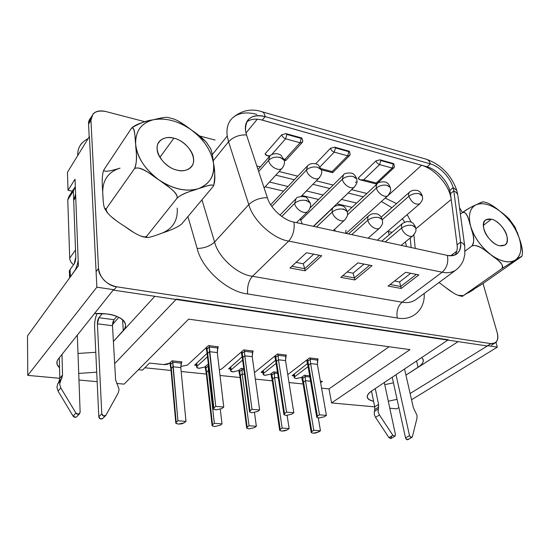 <?xml version="1.0" encoding="UTF-8"?>
<svg xmlns="http://www.w3.org/2000/svg" width="550" height="550" viewBox="0 0 550 550"><rect width="100%" height="100%" fill="white"/><g stroke="black" fill="none" stroke-linecap="round" stroke-linejoin="round"><path stroke-width="0.82" d="M371.484 391.091L374.722 406.835L378.565 404.394L375.272 388.561L378.565 404.394L374.722 406.835L371.484 391.091M391.49 436.927L390.768 438.584L388.939 437.635L392.899 435.332L379.418 414.961L378.104 411.847L378.565 407.158L374.715 409.585L374.722 406.835L374.715 409.585L378.565 407.158L378.565 404.394L378.104 411.847L379.418 414.961L392.899 435.332L394.735 436.288L395.45 434.631L384.299 382.532L395.45 434.631L394.962 436.191L392.899 435.332L388.939 437.635L375.54 417.361L374.241 414.26L374.715 409.585L374.241 414.26L375.54 417.361L388.939 437.635L390.995 438.487L394.962 436.191M379.418 414.961L375.54 417.361L379.418 414.961M378.104 409.062L374.248 411.489L378.104 409.062M392.226 377.238L405.529 437.896L409.523 435.627L396.007 374.715L409.523 435.627L405.529 437.896L392.226 377.238M408.389 438.962L406.966 439.677L405.529 437.896C406.065 439.361 406.862 439.945 407.908 439.643L411.916 437.381C410.864 437.676 410.066 437.092 409.523 435.627L410.967 437.415L412.39 436.7L411.916 437.381M412.39 436.7L417.003 418.151L416.969 415.236L413.332 407.619L404.546 369.009L413.332 407.619L416.969 415.236L417.003 418.151L412.39 436.7M75.79 257.07L73.679 200.358L75.611 194.033L73.679 200.358L75.728 197.202L73.679 200.358L75.79 257.07C75.769 259.827 75.233 262.089 74.174 263.863L75.79 257.07M74.174 263.863L70.091 269.562L70.324 276.746L74.436 271.081C75.976 268.971 77.22 265.485 78.176 260.618C77.33 265.189 76.086 268.675 74.436 271.081L69.864 277.537L70.324 276.746L70.091 269.562L74.174 263.863M102.362 313.541L98.89 317.721L113.988 319.694L116.813 316.408L113.988 319.694L98.89 317.721L102.362 313.541M70.249 274.299C69.032 272.642 68.977 271.061 70.091 269.562L69.438 272.841L69.602 277.894M59.29 357.796L59.812 378.249L62.542 375.045L61.992 354.406L62.542 375.045L59.812 378.249L59.29 357.796M59.001 381.59L59.812 378.249L59.001 381.59L61.737 378.4L62.542 375.045L59.634 384.079L60.789 387.901L75.941 413.078L78.533 414.294L80.135 412.28L77.33 335.122L80.135 412.28L79.454 413.854C78.189 414.666 77.021 414.404 75.941 413.078L73.081 416.089L58.039 391.057L56.904 387.255L57.722 383.879L59.001 381.59L57.722 383.879L56.904 387.255L58.039 391.057L73.081 416.089C74.154 417.402 75.316 417.656 76.581 416.852L75.659 417.285L73.081 416.089L75.941 413.078L60.789 387.901L58.039 391.057L60.789 387.901L59.634 384.079L60.452 380.696L57.722 383.879L61.737 378.4L59.001 381.59M94.6 327.154L98.808 416.763L101.784 413.813L97.398 323.812C97.384 321.241 97.886 319.213 98.89 317.721L97.398 323.812L101.784 413.813L98.808 416.763L94.6 327.154C94.476 322.163 95.301 317.597 97.075 313.466C95.26 317.873 94.435 322.431 94.6 327.154M102.733 418.419L100.526 418.969L98.808 416.763C99.406 418.853 100.636 419.478 102.499 418.653L102.733 418.419M105.937 415.188L105.49 415.717C103.627 416.543 102.389 415.91 101.784 413.813L103.517 416.027L105.937 415.188L118.319 392.789L119.089 389.263L115.624 379.974L112.489 325.724L97.398 323.812L112.489 325.724L113.988 319.694L112.833 322.293L112.489 325.724L115.624 379.974L119.089 389.263L118.319 392.789L105.937 415.188M262.893 372.543L261.037 372.343L275.536 360.264L261.037 372.343L262.893 372.543M230.443 369.057L228.573 368.851L242.117 356.833L228.573 368.851L230.443 369.057M196.474 365.399L194.611 365.2L207.075 353.348L194.611 365.2L196.474 365.399M144.843 367.771L171.043 370.459L144.843 367.771M181.17 371.498L206.367 374.076L181.17 371.498M220.007 375.478L240.082 377.534L220.007 375.478M255.344 379.094L272.305 380.834L255.344 379.094M289.025 382.546L303.126 383.989L289.025 382.546M293.941 375.884L292.098 375.684L307.45 363.605L292.098 375.684L293.941 375.884M300.623 218.577L300.699 220.296L342.347 179.245L343.441 174.893L342.347 179.245C345.421 176.688 349.009 175.773 353.1 176.495L356.352 178.179M356.792 179.025L356.881 179.41M356.159 181.83L355.472 182.607M356.909 179.568L356.764 178.901L353.1 176.495C348.996 175.773 345.414 176.694 342.347 179.245C343.296 184.772 351.388 189.853 354.365 187.034L354.777 186.636L354.365 187.034C351.395 189.846 343.303 184.786 342.347 179.245L300.699 220.296L302.287 223.912L300.699 220.296M96.862 287.169L113.506 289.664L96.862 287.169L27.761 375.382L59.812 378.29L27.761 375.382L27.5 335.913L27.761 375.382L96.862 287.169L89.409 136.531L96.862 287.169M176.44 299.083L448.305 339.79L176.44 299.083L114.675 363.626L176.44 299.083M487.795 345.702L497.331 347.132L495.942 342.279L497.331 347.132L487.795 345.702L410.114 393.491L487.795 345.702M269.5 182.05L287.959 186.505L269.5 182.05M306.391 190.953L323.146 194.996L306.391 190.953M341.447 199.416L356.599 203.074L341.447 199.416M351.979 207.377L336.875 203.796L351.979 207.377M318.636 199.464L301.936 195.504L318.636 199.464M283.573 191.146L265.183 186.78L283.573 191.146M345.957 230.23L345.744 233.344M335.411 231.103L334.455 229.474L335.411 231.103M389.146 234.836L388.348 231.488L392.088 232.327L388.348 231.488L389.146 234.836M405.384 241.938L406.519 246.538L405.384 241.938M188.629 319.158L410.004 349.628L331.554 402.944L374.729 406.862L331.554 402.944L329.01 388.919L321.585 388.169L329.01 388.919L389.056 346.748L329.01 388.919L331.554 402.944L410.004 349.628L188.629 319.158L124.108 384.127L188.629 319.158M389.799 408.231L396.736 408.863L398.867 407.55L396.736 408.863L389.799 408.231M411.544 399.768L497.331 347.132L411.544 399.768M397.066 399.334L388.3 401.218L397.066 399.334M373.581 401.273C365.929 399.183 365.289 395.746 371.669 390.967L448.305 339.79L371.669 390.967C368.101 393.429 366.678 395.684 367.407 397.732C368.094 399.369 370.15 400.551 373.581 401.273M96.711 372.171L78.726 373.429L96.711 372.171M59.544 367.757C56.396 364.788 56.031 361.824 58.444 358.861L113.506 289.664L58.444 358.861C56.987 360.69 56.547 362.546 57.124 364.437L59.544 367.757M78.966 380.029L97.157 381.679L78.966 380.029M116.696 383.453L124.108 384.127L116.696 383.453M170.28 365.441L170.438 362.319L170.617 364.334L172.838 362.209L170.617 364.334L171.304 368.362L172.975 366.781L171.304 368.362L176.199 422.263L177.939 420.798L172.721 360.896L171.999 360.821L169.476 363.248L163.728 364.588L149.531 363.089L142.491 370.116L138.428 369.703L142.491 370.116L149.531 363.089L163.728 364.588C166.203 364.726 168.121 364.279 169.476 363.248L171.999 360.821L182.009 361.907L181.369 362.519L182.009 361.907L181.301 361.831L180.792 367.599L185.976 421.362L184.222 422.812L178.489 424.098L175.814 423.156L176.199 422.263L171.304 368.362L170.94 369.346L175.787 422.854M320.609 382.656L322.389 381.377L320.609 382.656M305.016 375.299L304.418 375.231L305.016 375.299L305.222 376.502L305.016 375.299L309.65 375.801L305.016 375.299M302.108 379.486L302.692 378.393L302.411 376.736L302.692 378.393L305.222 376.502L302.692 378.393L303.552 382.099L305.456 380.689L305.222 376.502L305.456 380.689L303.552 382.099L311.822 431.592L313.803 430.286L305.456 380.689L313.803 430.286L320.471 430.753L318.271 417.973L320.471 430.753L318.478 432.046L313.149 433.214L311.218 432.547L311.822 431.592L303.552 382.099L302.692 378.393L302.129 379.534L302.954 382.979M310.578 381.232L305.456 380.689L310.578 381.232M309.856 377.004L305.222 376.502L309.856 377.004M320.347 381.164L322.389 381.377L320.347 381.164M207.034 349.126L206.566 350.364L207.034 349.126L206.814 347.126L207.034 349.126L209.323 347.016L207.034 349.126L207.673 353.334L209.495 351.67L207.673 353.334L213.854 407.928L215.758 406.388L209.172 345.689L208.457 345.599L187.337 365.159L180.964 366.396L187.337 365.159L208.457 345.599L218.433 346.816L217.807 347.387L218.433 346.816L217.724 346.727L217.291 352.584L223.761 407.041L221.849 408.574L215.958 409.901L213.393 408.939L213.854 407.928L207.673 353.334L207.247 354.447L213.359 408.636M207.508 356.737L197.086 366.204C196.192 367.263 196.811 367.971 198.949 368.314L204.779 367.022L207.405 364.678L208.416 364.781L207.405 364.678L204.779 367.022L199.134 368.335L196.673 367.249L197.086 366.204L196.762 363.151L197.086 366.204L207.508 356.737M241.711 354.633L242.227 353.32L241.972 351.423L242.227 353.32L244.599 351.278L242.227 353.32L242.907 357.438L244.798 355.822L242.907 357.438L250.051 410.829L252.017 409.337L244.798 355.822L244.42 349.979L243.739 349.896L221.829 368.851L219.354 369.937L221.829 368.851L243.739 349.896L253.254 351.051L252.656 351.56L253.254 351.051L252.574 350.969L252.223 356.703L259.641 409.963L257.654 411.441L259.641 409.963L252.223 356.703L244.798 355.822L252.017 409.337L259.641 409.963L252.017 409.337L250.051 410.829L249.638 412.046L251.879 412.734L257.654 411.441L251.879 412.734L249.528 411.861L250.051 410.829L242.907 357.438L242.426 358.572L249.494 411.592M242.626 360.085L231.137 369.848C230.189 370.879 230.732 371.559 232.767 371.896L238.487 370.638L241.209 368.356L243.767 368.631L241.209 368.356L238.487 370.638L232.946 371.91L230.677 370.913L231.137 369.848L230.766 366.905L231.137 369.848L242.626 360.085M275.791 357.328L275.199 358.6L275.791 357.321L275.516 355.513L275.791 357.321L278.238 355.341L275.791 357.321L276.512 361.35L278.465 359.789L276.512 361.35L284.522 413.593L286.55 412.149L278.465 359.789L278.039 354.069L277.386 353.994L254.444 372.618L277.386 353.994L286.468 355.094L285.911 355.547L286.468 355.094L285.821 355.018L285.553 360.621L293.817 412.741L291.768 414.178L293.817 412.741L285.553 360.621L278.465 359.789L286.55 412.149L293.817 412.741L286.55 412.149L284.522 413.593L284.013 414.769L286.103 415.436L291.768 414.178L286.103 415.436L283.944 414.645L284.522 413.593L276.512 361.35L275.976 362.505L283.903 414.404M276.114 363.385L263.684 373.333C262.687 374.33 263.154 374.99 265.086 375.313L270.71 374.082L273.515 371.869L277.475 372.302L273.515 371.869L270.71 374.082L265.258 375.334L263.168 374.419L263.684 373.333L263.271 370.487L263.684 373.333L276.114 363.385M308.605 365.09L310.606 363.571L308.605 365.09L317.391 416.233L319.474 414.824L310.606 363.571L310.138 357.981L309.519 357.906L287.767 374.619L309.519 357.906L318.189 358.957L317.659 359.363L318.189 358.957L317.577 358.882L317.377 364.368L326.404 415.388L324.308 416.79L326.404 415.388L317.377 364.368L310.606 363.571L319.474 414.824L326.404 415.388L319.474 414.824L317.391 416.233L316.793 417.374L318.512 418L324.308 416.79L318.739 418.014L316.752 417.285L317.391 416.233L308.605 365.09L307.849 361.144L307.202 362.464L307.849 361.144L308.605 365.09L308.014 366.252L316.718 417.079M308.076 366.623L294.814 376.668L294.305 377.884L296.182 378.606L301.544 377.389L304.418 375.231L301.544 377.389L296.017 378.586L294.25 377.761L294.814 376.668L294.36 373.904L294.814 376.668L308.076 366.623M310.358 359.226L307.849 361.144L310.358 359.226L317.797 360.119L317.577 358.882L310.138 357.981L310.606 363.571L317.377 364.368L317.797 360.119L310.358 359.226M307.546 359.418L307.849 361.144L307.546 359.418M287.114 415.456L289.142 428.567L287.196 429.894L289.142 428.567L287.114 415.456M271.858 375.114L271.329 376.2L271.858 375.114L271.604 373.381L271.858 375.114L274.326 373.168L274.539 377.444L274.326 373.168L271.858 375.114L272.683 378.895L274.539 377.444L272.683 378.895L280.232 429.419L282.164 428.079L274.539 377.444L278.321 377.843L274.539 377.444L282.164 428.079L289.142 428.567L282.164 428.079L280.232 429.419L279.764 430.492L281.772 431.09L284.749 430.836L287.196 429.894L281.772 431.09L279.682 430.361L280.232 429.419L272.683 378.895L272.174 379.933L279.654 430.155M274.326 373.168L274.141 371.938L274.326 373.168L277.661 373.526L274.326 373.168M254.492 412.596L256.355 426.277L254.464 427.646L256.355 426.277L254.492 412.596M239.635 371.683L239.161 372.749L239.635 371.683L239.401 369.868L239.635 371.683L242.034 369.683L242.22 374.055L242.034 369.683L239.635 371.683L240.419 375.54L242.22 374.055L240.419 375.54L247.17 427.144L249.047 425.769L242.22 374.055L244.523 374.296L242.22 374.055L249.047 425.769L256.355 426.277L249.047 425.769L247.17 427.144L246.792 428.251L248.937 428.869L254.464 427.646L248.937 428.869L246.675 428.072L247.17 427.144L240.419 375.54L239.958 376.571L246.647 427.838M242.034 369.683L241.869 368.424L242.034 369.683L243.932 369.889L242.034 369.683M242.227 353.327L241.711 354.626L242.385 358.291M220.303 409.344L222.001 423.878L220.179 425.288L222.001 423.878L220.303 409.344M205.528 369.215L205.714 366.19L205.927 368.094L208.237 366.032L208.402 370.501L208.237 366.032L205.927 368.094L206.663 372.034L208.402 370.501L206.663 372.034L212.534 424.758L214.342 423.342L208.402 370.501L209.069 370.569L208.402 370.501L214.342 423.342L222.001 423.878L214.342 423.342L212.534 424.758L212.252 425.906L214.548 426.539L220.179 425.288L214.548 426.539L212.094 425.672L212.534 424.758L206.663 372.034L206.25 373.044L212.066 425.411M205.927 368.094L205.528 369.201L206.216 372.783M208.237 366.032L208.093 364.746L208.237 366.032M170.617 364.334L170.273 365.427L170.906 369.05M172.838 362.209L181.424 363.138L181.301 361.831L172.721 360.896L172.975 366.781L180.792 367.599L181.424 363.138L172.838 362.209M180.792 367.599L172.975 366.781L177.939 420.798L185.976 421.362L180.792 367.599M185.976 421.362L177.939 420.798L176.199 422.263L176.028 423.438L178.489 424.098L181.768 423.83L184.222 422.812L185.976 421.362M209.323 347.016L217.883 348.047L217.724 346.727L209.172 345.689L209.495 351.67L217.291 352.584L217.883 348.047L209.323 347.016M217.291 352.584L209.495 351.67L215.758 406.388L223.761 407.041L217.291 352.584M223.761 407.041L215.758 406.388L213.854 407.928L213.551 409.179L215.958 409.901L221.849 408.574L223.761 407.041M244.599 351.278L252.759 352.261L252.574 350.969L244.42 349.979L244.798 355.822L252.223 356.703L252.759 352.261L244.599 351.278M278.238 355.341L286.028 356.283L285.821 355.018L278.039 354.069L278.465 359.789L285.553 360.621L286.028 356.283L278.238 355.341M303.552 382.099L302.988 383.151L311.19 432.362M320.471 430.753L313.803 430.286L311.822 431.592L311.272 432.637L313.149 433.214L316.037 432.96L320.471 430.753M393.442 382.8L384.759 384.684L393.442 382.8M418.048 367.249L416.57 360.979L418.048 367.249C422.221 364.485 423.906 361.845 423.108 359.336L421.699 357.555C424.579 360.553 423.362 363.777 418.048 367.249L405.934 375.121L418.048 367.249M405.941 375.134L458.136 341.632L405.941 375.134M486.75 345.909L486.853 346.287L486.75 345.909M67.444 172.322L77.722 155.561L67.444 172.322L68.049 190.293L67.444 172.322M72.304 191.173L68.049 190.293L72.304 191.173M75.034 179.211L68.049 190.293L75.034 179.211L78.382 265.794L27.5 335.913L78.382 265.794L75.034 179.211M89.409 136.531L77.722 155.561L89.409 136.531M81.943 143.048C78.959 146.486 77.557 150.659 77.722 155.561C77.392 148.032 80.864 142.381 88.131 138.607M112.489 324.596L118.807 317.295L112.489 324.596M77.997 353.451L95.776 352.289L77.997 353.451M113.403 341.522L123.276 330.474L122.595 319.749L123.282 330.474C125.304 328.233 125.95 325.889 125.228 323.448C123.461 317.137 109.766 312.565 94.456 313.589L106.968 313.968C121.509 315.343 129.986 324.479 123.282 330.474L113.403 341.522M113.403 341.543L154.811 296.312L113.403 341.543M175.642 299.42L175.691 299.881L175.642 299.42M415.724 227.817L412.356 225.39C408.457 224.799 404.896 225.679 401.665 228.023L385.234 241.917L401.665 228.023C401.177 225.83 401.555 224.228 402.786 223.224C401.555 224.235 401.177 225.837 401.665 228.023C404.91 225.672 408.471 224.792 412.356 225.39L415.332 226.861M401.665 228.023C402.786 233.379 410.011 238.219 412.906 235.744L413.181 235.517L412.906 235.744C410.011 238.205 402.799 233.399 401.665 228.023M347.421 212.3L347.277 211.606L344.046 209.371L343.393 209.22L343.791 209.633L343.647 208.959L343.393 209.22C339.109 208.553 335.397 209.488 332.248 212.018L316.525 226.999L332.248 212.018C331.856 209.921 332.282 208.333 333.527 207.261C332.282 208.34 331.856 209.928 332.248 212.018C335.404 209.481 339.123 208.553 343.393 209.22L346.803 210.836M347.304 211.722L347.401 212.163M332.248 212.018C333.183 217.814 341.454 222.97 344.671 220.021L345.111 219.608L344.671 220.021C341.461 222.963 333.19 217.827 332.248 212.018M422.379 196.144L419.176 193.703C415.429 193.064 411.991 193.923 408.849 196.295L382.305 219.622L408.849 196.295C408.375 194.288 408.698 192.823 409.805 191.895C408.698 192.823 408.375 194.294 408.849 196.295C411.998 193.923 415.442 193.057 419.176 193.703L422.029 195.243M408.849 196.295C411.703 202.558 415.339 205.061 419.76 203.809L420.035 203.576L419.76 203.809C415.346 205.067 411.709 202.565 408.849 196.295M284.398 161.329L284.233 160.38L280.521 157.589L279.826 157.403L280.232 157.829L280.115 157.169L279.826 157.403C275.309 156.599 271.569 157.575 268.606 160.339L258.679 171.566L268.606 160.339L269.816 156.104L268.606 160.339C271.583 157.568 275.323 156.592 279.826 157.403L283.546 159.259M284.261 160.504L284.384 161.205M268.606 160.339C269.335 166.313 278.678 171.772 281.971 168.396L282.562 167.743L281.971 168.396C278.678 171.758 269.342 166.334 268.606 160.339M321.606 170.672L321.447 169.874L317.433 167.2C313.136 166.444 309.471 167.386 306.453 170.039L271.837 206.463L306.453 170.039L307.608 165.743L306.453 170.039C309.485 167.379 313.143 166.437 317.433 167.2L320.911 168.967M321.475 169.998L321.578 170.521M306.453 170.039C307.299 175.787 315.982 181.046 319.11 177.966L319.605 177.458L319.11 177.966C315.982 181.039 307.306 175.801 306.453 170.039M390.459 188.052L390.321 187.495L386.973 185.316C383.054 184.635 379.541 185.529 376.434 187.983L347.462 214.885L376.434 187.983C376.007 186.017 376.351 184.559 377.465 183.604C376.344 184.559 376.007 186.024 376.434 187.983C379.548 185.522 383.061 184.635 386.973 185.316L390.012 186.924M376.434 187.983C377.472 193.304 385.048 198.227 387.874 195.635L388.211 195.333L387.874 195.635C385.048 198.22 377.486 193.325 376.434 187.983M310.482 203.954L310.324 203.122L306.756 200.626L306.061 200.461L306.474 200.887L306.343 200.2L306.061 200.461C301.565 199.76 297.763 200.722 294.669 203.356L281.786 216.508L294.669 203.356L296.024 198.646L294.669 203.356C297.777 200.716 301.572 199.753 306.061 200.461L309.719 202.159M310.351 203.239L310.468 203.83M294.669 203.356C295.494 209.392 304.391 214.734 307.787 211.496L308.33 210.952L307.787 211.496C304.397 214.72 295.501 209.413 294.669 203.356M382.456 220.248L382.319 219.67L378.778 217.511C374.694 216.893 371.058 217.793 367.861 220.227L351.752 234.651L367.861 220.227C367.421 218.082 367.826 216.487 369.064 215.442C367.819 216.494 367.421 218.082 367.861 220.227C371.064 217.786 374.701 216.886 378.778 217.511L381.961 219.058M367.861 220.227C368.899 225.796 376.619 230.787 379.665 228.092L380.016 227.782L379.665 228.092C376.619 230.78 368.906 225.816 367.861 220.227M75.336 186.979L73.336 191.077L75.522 249.927L73.336 191.077L67.76 199.801L69.713 258.204L75.522 249.927L69.713 258.204C69.891 260.748 71.177 262.921 73.556 264.729C71.074 262.735 69.788 260.562 69.713 258.204L67.76 199.801L73.336 191.077L74.532 187.674L75.336 186.979M73.693 188.994L68.963 196.412L67.76 199.801L69.857 195.649M197.175 248.49C204.414 248.229 210.224 246.077 214.589 242.034L201.96 199.801L214.589 242.034C210.196 246.077 204.394 248.229 197.175 248.49C201.768 268.826 227.714 292.071 247.644 293.954C247.039 286.667 248.648 280.775 252.478 276.286C237.531 274.656 218.192 257.242 214.589 242.034C218.192 257.242 237.531 274.656 252.478 276.286C248.648 280.775 247.039 286.667 247.644 293.954L397.258 317.982C396.227 311.362 397.829 306.109 402.057 302.218L252.478 276.286L402.057 302.218C397.822 306.109 396.227 311.369 397.258 317.982C412.596 321.262 425.384 309.293 424.167 293.48C425.384 309.293 412.596 321.262 397.258 317.982L247.651 293.954C227.714 292.071 201.768 268.826 197.175 248.49L187.921 216.556L197.175 248.49M457.93 195.938L464.723 246.153C464.262 244.441 462.887 243.1 460.591 242.124C462.887 243.1 464.262 244.441 464.723 246.153L464.832 254.533L463.561 259.806C461.931 263.959 459.319 267.41 455.723 270.167C451.859 272.607 447.336 273.288 442.159 272.202C447.336 273.288 451.859 272.607 455.723 270.167L415.525 299.86C411.62 302.349 407.131 303.139 402.057 302.218C407.131 303.139 411.62 302.349 415.525 299.86L416.426 299.193M248.792 204.586C252.904 220.371 273.295 238.941 288.702 241.079C293.033 236.019 294.793 229.694 293.982 222.111C294.793 229.694 293.033 236.019 288.695 241.079L442.159 272.202L402.057 302.218L442.159 272.202L288.695 241.079L252.478 276.286L288.695 241.079C273.295 238.941 252.904 220.371 248.786 204.586L214.589 242.034L248.786 204.586L228.559 141.749L213.159 160.82L228.559 141.749L227.219 136.015L212.272 154.708M401.184 288.468L388.107 286.062L405.673 272.291L418.88 274.89L401.184 288.468L418.88 274.89L405.673 272.291L388.107 286.062L401.184 288.468L400.716 286.481L401.184 288.468M354.853 279.95L340.821 277.365L357.892 262.879L372.082 265.671L354.853 279.95L372.082 265.671L357.892 262.879L340.821 277.365L354.853 279.95L354.427 277.901L354.853 279.95M305.092 270.799L289.994 268.022L306.439 252.739L321.736 255.757L305.092 270.799L321.736 255.757L306.439 252.739L289.994 268.022L305.092 270.799L304.714 268.689L305.092 270.799M243.224 134.894L246.503 134.942L245.568 131.12C245.08 118.642 251.604 113.802 265.148 116.6C264.653 113.933 263.649 112.324 262.151 111.781L262.151 111.781C263.649 112.324 264.653 113.933 265.148 116.6C258.335 114.771 252.959 115.534 249.033 118.896C246.015 121.729 244.86 125.806 245.568 131.12L246.503 134.942C239.195 134.674 233.214 136.943 228.559 141.749L248.786 204.586C253.722 200.014 259.909 197.711 267.355 197.663L246.503 134.942L267.355 197.663C259.909 197.711 253.722 200.014 248.786 204.586M212.272 154.701L227.219 136.015C226.236 128.377 227.975 122.382 232.43 118.03C228.016 122.238 226.277 128.233 227.219 136.015L228.559 141.749M293.982 222.111C283.724 220.516 270.215 208.154 267.355 197.663L267.355 197.663C270.215 208.154 283.724 220.516 293.982 222.111L447.377 255.406L293.982 222.111M442.159 272.202C446.889 267.871 448.628 262.274 447.377 255.406C448.628 262.274 446.889 267.871 442.159 272.202M460.591 242.124C461.223 252.134 456.816 256.561 447.377 255.406C450.911 256.204 453.991 255.764 456.61 254.093C459.993 251.377 461.319 247.39 460.591 242.124L453.805 190.912L460.591 242.124L457.084 244.819L460.591 242.124M256.884 114.393C246.517 111.623 238.37 112.833 232.43 118.03C241.526 110.316 251.433 108.233 262.151 111.781L426.58 159.308C441.299 164.78 451.357 175.127 456.754 190.348L457.813 195.085C457.353 193.311 456.019 191.923 453.805 190.912L450.471 193.703L457.084 244.819C457.641 248.834 456.933 252.223 454.953 254.994C456.885 252.471 457.6 249.074 457.084 244.819L450.471 193.703L453.805 190.912L453.118 187.667L456.754 190.348L456.933 190.967L456.754 190.348L453.118 187.667C450.354 177.54 439.732 166.437 430.354 163.9L265.148 116.6L262.247 120.093L265.148 116.6L430.354 163.9C429.632 161.459 428.374 159.926 426.58 159.308L426.58 159.308C428.374 159.926 429.632 161.459 430.354 163.9C439.732 166.437 450.354 177.54 453.118 187.667L449.79 190.465L453.118 187.667L453.805 190.912C456.067 191.936 457.401 193.346 457.813 195.133M246.723 121.956C250.676 118.986 255.846 118.367 262.247 120.093L427.116 166.801L430.354 163.9L427.116 166.801C436.48 169.304 447.061 180.359 449.79 190.465L450.471 193.703L449.79 190.465C447.061 180.359 436.48 169.304 427.116 166.801L262.247 120.093C255.846 118.367 250.676 118.993 246.723 121.956M462.44 212.499L459.518 207.708L462.44 212.499M215.098 140.037L199.561 135.981L215.098 140.037M145.145 121.791L105.724 111.506C96.525 109.876 91.596 112.771 90.936 120.182L98.512 268.455C98.168 276.066 108.116 286.172 116.524 286.784L490.944 343.626C496.657 343.709 498.761 340.127 497.255 332.881L483.024 283.491L497.255 332.881C498.493 337.686 497.777 341.034 495.103 342.925L490.944 343.626L116.524 286.784C106.074 284.226 100.066 278.121 98.512 268.455L90.936 120.182L92.964 114.036C95.879 111.045 100.134 110.199 105.724 111.506L145.145 121.791M91.458 116.545L88.55 124.142L90.936 120.182L88.55 124.142C88.385 121.536 89.265 119.288 91.197 117.384M487.328 345.991L113.169 290.077L113.754 290.173L116.524 286.784L113.754 290.173L487.176 345.971L490.944 343.626L487.328 345.991M89.176 136.895L88.55 124.142L89.176 136.895M96.092 271.624L98.512 268.455L96.092 271.631M415.209 248.421L413.896 234.809L415.209 248.421M411.304 222.248L407.151 214.617L411.304 222.248M384.154 198.997L385.261 198.103L396.529 203.624L385.261 198.103L384.161 198.997M385.261 198.103L421.582 165.261L260.941 119.756L421.609 165.241L385.261 198.103M366.864 193.497L351.608 189.674L366.864 193.497M333.176 185.061L316.305 180.833L333.176 185.061M297.729 176.179L279.118 171.524L297.729 176.179M260.37 166.829L256.809 165.935L260.37 166.829M245.946 133.017L257.311 119.192L245.946 133.017M394.274 165.907L393.786 163.632L393.367 164.058L392.191 168.059L393.367 164.058L380.793 160.559L379.61 164.601L380.793 160.559L380.071 159.809L376.014 160.854C376.619 162.69 377.816 163.941 379.61 164.601L363.749 179.768L379.61 164.601L392.191 168.059L376.207 183.006L392.191 168.059C393.663 168.355 394.384 167.798 394.357 166.382L393.855 167.86L392.191 168.059L379.61 164.601C377.816 163.941 376.612 162.697 376.014 160.854L358.139 178.111L376.014 160.854L380.071 159.809L393.793 163.673M350.048 153.663L349.353 151.257L348.879 151.683L347.696 155.836L348.879 151.683L335.431 147.943L334.242 152.137L335.431 147.943L334.682 147.166L330.509 148.259C331.086 150.143 332.331 151.436 334.242 152.137L320.024 166.87L334.242 152.137L347.696 155.836L332.152 171.552L347.696 155.836C349.381 156.159 350.178 155.512 350.089 153.904L349.58 155.588L347.696 155.836L334.242 152.137C332.331 151.442 331.086 150.15 330.509 148.259L315.679 163.79L330.509 148.259L334.682 147.166L349.353 151.257L350.027 153.684M270.194 155.739L267.369 155.76L265.086 153.897L281.765 134.764L286.055 133.629L301.778 138.009L302.706 140.559L302.211 142.45L300.066 142.746L285.065 159.301L285.739 160.531L285.065 159.301L300.066 142.746L285.643 138.786L271.597 154.708L285.643 138.786C283.594 138.043 282.301 136.703 281.765 134.764L265.086 153.897C265.959 155.643 267.664 156.255 270.201 155.733M456.809 251.13L450.691 255.784L456.809 251.13M451.213 199.464L415.876 228.772L451.213 199.464M451.048 198.179L450.381 195.319C446.834 182.284 433.538 168.547 421.582 165.261C433.524 168.465 446.909 182.442 450.381 195.319L451.048 198.179M283.766 158.964L285.065 159.301L283.766 158.964M281.765 134.764C282.308 136.703 283.601 138.043 285.643 138.786L286.832 134.434L286.055 133.629L281.765 134.764M300.066 142.746L301.249 138.442L286.832 134.434L285.643 138.786L300.066 142.746C301.991 143.096 302.871 142.368 302.706 140.559L301.778 138.009L301.249 138.442L300.066 142.746M286.832 134.434L301.249 138.442L301.778 138.009L286.055 133.629L286.832 134.434M332.661 172.659L332.152 171.552L321.042 168.657L332.152 171.552L332.613 172.672M335.431 147.943L348.879 151.683L349.353 151.257L334.682 147.166L335.431 147.943M376.489 184.071L376.207 183.006L363.749 179.768L360.436 179.905L358.139 178.111C359.267 179.919 361.137 180.469 363.749 179.768L376.207 183.006L376.489 184.037M380.793 160.559L393.367 164.058L393.786 163.632L380.071 159.809L380.793 160.559M319.461 255.303L304.714 268.689L291.844 266.303L304.714 268.689L303.243 263.766L296.038 262.412L303.243 263.766L304.714 268.689L319.461 255.303M313.706 254.176L303.243 263.766L313.706 254.176M369.689 265.203L354.427 277.901L342.739 275.736L354.427 277.901L353.141 273.185L347.098 272.044L353.141 273.185L354.427 277.901L369.689 265.203M363.983 264.076L353.141 273.185L363.983 264.076M416.391 274.402L400.716 286.481L390.087 284.508L400.716 286.481L399.596 281.944L394.57 280.995L399.596 281.944L400.716 286.481L416.391 274.402M410.733 273.288L399.596 281.944L410.733 273.288M452.134 292.105L445.576 287.403M473.942 289.396L468.449 292.786M462.357 296.374L463.361 295.625L457.992 295.316M509.822 219.787L499.936 211.207C490.593 204.291 482.577 202.173 475.888 204.875C469.659 208.367 467.926 215.504 470.676 226.291C471.618 231.825 476.197 238.7 471.969 245.912C479.036 243.794 485.794 251.549 490.724 254.616C480.473 246.201 473.791 236.761 470.676 226.291C468.022 215.545 465.252 210.966 462.364 212.561C467.857 211.159 468.758 221.464 470.676 226.291C467.947 215.401 469.686 208.258 475.888 204.875C473.117 205.906 468.607 208.471 462.364 212.561L460.391 214.149L462.364 212.561C465.706 210.059 470.216 207.501 475.888 204.875L483.092 201.754M522.301 254.375L522.493 252.711C522.081 247.417 520.994 242.571 519.234 238.178C515.563 227.617 509.128 218.625 499.936 211.207C509.039 218.494 515.467 227.487 519.234 238.178L515.006 227.061M520.774 257.097L482.453 283.889L520.774 257.097C523.229 255.344 521.379 256.355 515.226 260.143L501.992 268.544C504.336 266.118 500.576 261.47 490.724 254.616C481.924 247.294 475.668 244.393 471.969 245.912C474.574 243.086 474.141 236.541 470.676 226.291C474.237 237.359 480.92 246.806 490.724 254.616C500.638 261.683 508.805 263.526 515.226 260.143C508.839 263.615 500.672 261.772 490.724 254.616C494.787 258.493 504.35 262.584 501.992 268.544L515.226 260.143C520.994 255.998 522.328 248.676 519.234 238.178C522.445 248.222 521.104 255.544 515.226 260.143L521.991 256.107L522.466 252.972M499.544 245.754C494.072 245.004 485.513 236.081 484.014 229.556C482.391 221.719 484.859 218.254 491.425 219.175C496.836 220.069 505.086 228.683 506.667 235.097C508.461 242.901 506.082 246.455 499.544 245.754L504.955 245.087C512.298 240.914 502.081 221.361 491.425 219.175L485.719 219.842C478.452 223.905 488.799 243.794 499.544 245.754M483.34 225.376L491.425 219.175L483.34 225.376M481.759 202.125L475.888 204.875C482.577 202.173 490.593 204.291 499.936 211.207L490.607 204.483M487.011 202.826C490.256 204.002 494.567 206.8 499.936 211.207C504.433 214.514 507.698 217.333 509.726 219.67M517.254 232.134L519.234 238.178C521.338 244.111 522.424 248.806 522.5 252.271M482.453 283.889L463.361 295.625L501.992 268.544L463.361 295.625C460.089 297 454.163 294.257 445.589 287.409L439.044 282.487M471.969 245.912L465.073 251.109L471.969 245.912M103.152 199.698L102.719 192.445C102.651 179.919 108.433 171.82 120.058 168.135C108.659 171.655 103.304 172.178 103.991 169.689L131.388 128.377C135.369 125.833 134.764 138.476 135.657 144.244C135.369 131.175 141.192 123.035 153.113 119.838C160.717 117.858 165.653 117.054 167.936 117.425M177.196 208.058C178.056 220.206 172.961 228.58 161.913 233.173L159.706 233.956M131.484 128.239C134.853 124.843 142.065 122.038 153.113 119.838C141.103 123.159 135.286 131.292 135.657 144.244C135.706 150.996 138.222 158.998 134.544 168.589C141.419 165.399 151.986 175.739 158.737 179.754C144.478 168.74 136.785 156.908 135.657 144.244C134.929 131.237 133.506 125.95 131.388 128.377L103.991 169.689C102.204 173.119 101.777 180.702 102.719 192.445L102.582 189.977M115.376 219.917L110.784 216.294M107.511 212.919C106.116 211.282 105.696 209.88 106.26 208.691L104.686 208.56M181.534 224.146L178.942 226.05M169.716 230.333L161.913 233.173C172.15 229.797 178.798 226.676 181.857 223.802L213.036 186.581L181.857 223.802M147.036 237.545L146.616 236.301C145.75 237.146 144.292 237.249 142.264 236.61L141.054 236.191M133.045 231.962L124.039 225.933C136.166 234.788 143.694 238.246 146.616 236.301C145.42 238.549 150.514 237.511 161.913 233.173M207.295 143.536L205.851 141.666L191.324 129.91C178.282 120.849 165.543 117.494 153.113 119.838C147.077 120.422 140.016 123.042 131.938 127.71M213.352 186.134L213.785 185.254C215.112 176.983 215.016 169.668 213.482 163.302C211.324 150.624 203.94 139.494 191.324 129.91C203.83 139.329 211.214 150.466 213.482 163.302C213.001 157.898 212.08 153.058 210.705 148.789M213.036 186.581C214.583 183.996 209.681 184.704 198.337 188.684C187.241 191.957 180.111 195.181 176.942 198.344C178.482 194.941 172.411 188.746 158.737 179.754C145.984 170.067 137.919 166.347 134.544 168.589C136.613 164.684 136.984 156.564 135.657 144.244C137.321 157.657 145.014 169.496 158.737 179.754C172.941 189.104 186.141 192.081 198.337 188.684C186.161 192.191 172.961 189.214 158.737 179.754L169.964 187.907C172.906 190.355 178.454 194.734 176.942 198.344C183.521 192.349 192.631 190.974 198.337 188.684C209.674 184.339 214.727 175.876 213.482 163.302C215.084 175.354 210.038 183.817 198.337 188.684C203.734 187.213 212.341 183.336 213.517 185.762M177.286 170.17C168.266 168.74 157.162 157.334 157.197 149.517C155.698 141.309 164.931 135.266 173.876 138.201C182.703 139.844 193.284 150.748 193.497 158.407C195.188 166.409 186.478 172.961 177.286 170.17C182.827 171.366 187.22 170.548 190.479 167.716C199.121 160.545 188.595 141.426 173.876 138.201C168.066 136.833 163.467 137.672 160.071 140.731C151.614 147.916 162.498 167.276 177.286 170.17M159.912 157.341L173.876 138.201L159.912 157.341M164.333 117.466L153.113 119.838C165.543 117.494 178.282 120.849 191.324 129.903L178.221 120.979M173.676 118.972C177.712 120.354 183.597 123.998 191.324 129.91C199.244 135.3 204.545 139.81 207.219 143.426M210.203 147.929C211.509 149.958 212.603 155.086 213.482 163.302C215.332 174.494 215.291 182.098 213.359 186.12M176.942 198.344L146.616 236.301L176.942 198.344M102.719 192.445C103.152 205.136 104.328 210.554 106.26 208.691L134.544 168.589L106.26 208.691C105.442 212.169 111.368 217.917 124.039 225.933M79.454 413.854L76.581 416.852M102.499 418.653L105.49 415.717M310.124 207.886L343.021 175.306M313.376 226.318L354.365 187.034C356.455 184.243 357.342 182.332 357.033 181.301L356.764 178.901C355.589 176.096 354.461 174.522 353.382 174.164C352.557 172.287 344.163 172.721 343.441 174.893M294.209 377.541L293.707 374.426M307.196 362.436L307.972 366.039M306.776 360.009L307.154 362.209M271.349 376.241L272.133 379.734M270.985 373.869L271.301 375.987M263.127 374.165L262.673 370.982M275.213 358.641L275.935 362.257M274.814 356.084L275.158 358.346M239.181 372.804L239.924 376.337M238.844 370.336L239.126 372.515M230.636 370.631L230.23 367.386M241.347 351.966L241.656 354.289M205.219 366.63L205.473 368.871M196.639 366.926L196.288 363.605M206.587 350.412L207.206 354.131M206.257 347.634L206.525 350.034M170.012 362.732L170.218 365.056M301.737 377.238L302.081 379.301M367.407 397.732L367.201 396.736M57.124 364.437L57.056 361.474M381.714 241.154L402.497 223.472M401.204 245.383L412.906 235.744C415.277 232.829 416.274 230.863 415.91 229.838L415.601 227.336C414.129 224.304 412.878 222.702 411.854 222.537C410.685 222.2 412.156 221.849 406.856 221.499L402.786 223.224M313.589 226.366L333.08 207.694M333.211 230.622L344.671 220.021C346.871 217.209 347.82 215.256 347.531 214.163L347.277 211.606C345.764 208.216 344.438 206.456 343.289 206.326C341.887 205.831 343.427 205.679 338.491 205.178C335.541 205.858 333.884 206.553 333.527 207.261M381.178 217.188L409.523 192.143M377.314 240.199L419.76 203.809C421.981 201.025 422.922 199.079 422.572 197.966L422.256 195.676C421.272 193.325 420.152 191.854 418.901 191.262C418.144 190.348 416.006 190.066 412.493 190.417L409.805 191.895M257.998 169.517L269.225 156.778M264.124 187.935L281.971 168.396C285.464 164.189 284.322 160.49 284.233 160.38L281.414 155.726C280.191 153.89 273.281 152.151 269.816 156.104M270.71 204.738L307.106 166.265M301.077 196.384L319.11 177.966C323.207 172.198 321.351 171.538 321.447 169.874L318.697 165.447C317.673 163.845 311.307 161.989 307.608 165.743M347.311 211.743L377.114 183.92M346.094 233.42L387.874 195.635C390.081 192.713 390.995 190.761 390.624 189.771L390.321 187.495C389.214 184.903 388.156 183.425 387.159 183.061C386.409 181.053 377.623 181.823 377.465 183.604M279.957 215.126L295.474 199.21M296.498 222.654L307.787 211.496C311.609 207.268 310.468 203.308 310.324 203.122L307.285 198.309C305.827 195.642 296.787 196.316 296.024 198.646M348.521 233.949L368.699 215.772M368.067 238.191L379.665 228.092C381.913 225.335 382.889 223.362 382.601 222.179L382.319 219.67C381.123 216.858 379.892 215.222 378.641 214.748C377.994 213.819 375.719 213.544 371.814 213.909L369.064 215.442M247.087 121.302L249.033 118.896M495.103 342.925L491.336 345.262M411.132 247.534L410.238 237.944M404.621 222.111L402.38 218.708M391.923 207.694L381.397 201.492M363.316 196.797L348.102 193.036M329.711 188.492L312.881 184.326M294.353 179.747L275.798 175.154M302.211 142.45L285.773 160.538L284.164 160.126M267.046 155.684L269.576 156.338M349.58 155.588L332.626 172.693M349.36 151.305L350.089 153.904M321.42 169.785L332.633 172.693M393.855 167.86L376.496 184.064L360.126 179.822M393.8 163.721L394.357 166.382M462.337 296.361L459.958 295.914M515.151 227.308L509.417 219.306M487.424 202.971L483.058 201.747M106.645 211.626L104.947 208.938M146.822 237.497L143.275 236.837M210.664 148.706L206.25 142.134M213.496 185.783L213.758 185.309M158.173 143.392L160.071 140.731M174.199 119.144L167.798 117.397"/></g></svg>
